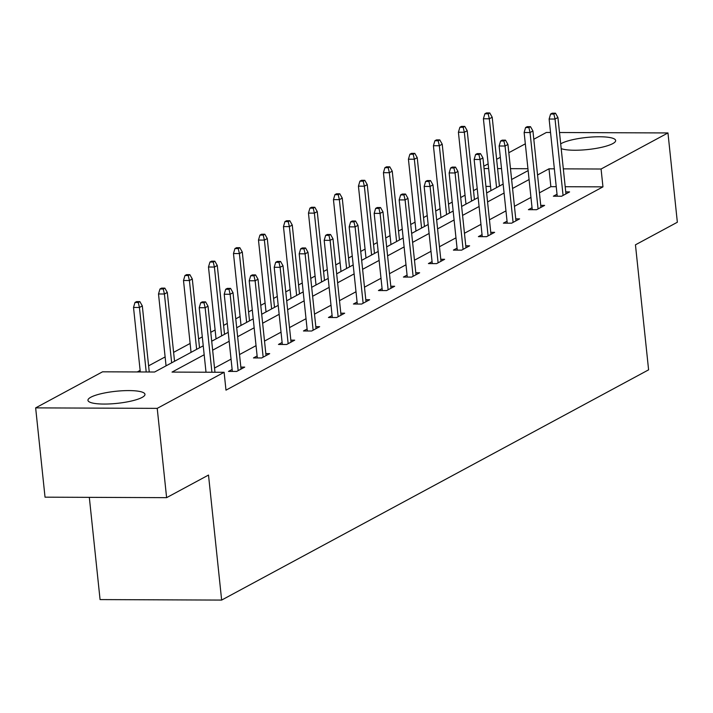 <?xml version="1.0" encoding="UTF-8"?>
<svg xmlns="http://www.w3.org/2000/svg" width="713" height="713" viewBox="0 0 713 713"><rect width="100%" height="100%" fill="white"/><g stroke="black" fill="none" stroke-linecap="round" stroke-linejoin="round"><path stroke-width="1.07" d="M560.694 143.883A28.663 6.069 174 0 1 561.523 143.393A28.663 6.069 174 0 1 593.252 136.932A28.663 6.069 174 0 1 615.658 140.506A28.663 6.069 174 0 1 612.779 143.607A28.663 6.069 174 0 1 586.763 149.641A28.663 6.069 174 0 1 561.193 148.634M142.092 397.426A28.663 6.069 174 0 1 110.363 403.897A28.663 6.069 174 0 1 87.957 400.314A28.663 6.069 174 0 1 90.836 397.221A28.663 6.069 174 0 1 122.565 390.751A28.663 6.069 174 0 1 144.971 394.325A28.663 6.069 174 0 1 142.092 397.426M89.321 497.344L100.07 599.588L221.645 600.079L648.598 369.842L635.452 244.826L677.35 222.242L667.965 132.948L601.077 169.017L563.323 168.865M221.645 600.079L208.508 475.063L166.61 497.656L45.035 497.175L35.65 407.881L102.538 371.812L154.614 372.017L203.232 345.796M477.211 188.633L473.512 190.629M465.036 195.202L460.696 197.537M452.22 202.109L448.522 204.105M440.037 208.677L435.705 211.012M427.23 215.584L423.522 217.581M415.046 222.153L410.715 224.497M402.239 229.069L398.531 231.065M390.056 235.638L385.724 237.973M377.239 242.545L373.541 244.541M365.065 249.113L360.733 251.448M352.249 256.02L348.55 258.017M340.074 262.589L335.734 264.924M327.258 269.496L323.559 271.493M315.075 276.065L310.743 278.4M302.267 282.972L298.569 284.968M290.084 289.54L285.753 291.875M277.277 296.448L273.569 298.444M265.093 303.016L260.762 305.36M252.277 309.932L248.579 311.929M240.103 316.501L235.771 318.836M227.287 323.408L223.588 325.404M215.112 329.976L210.772 332.311M202.296 336.884L198.597 338.88M190.113 343.452L173.607 352.356M165.122 356.928L148.607 365.831M140.131 370.404L137.27 371.945M483.815 166.2L488.147 163.865M496.622 159.293L500.33 157.297M508.806 152.725L525.321 143.821M533.796 139.249L546.39 132.458L550.534 132.475M559.5 132.511L667.965 132.948M166.61 497.656L157.225 408.362L35.65 407.881M532.032 207.715L528.386 209.684L536.595 209.711L544.607 205.397L540.748 205.38M482.05 234.666L478.396 236.636L486.614 236.671L494.626 232.349L490.767 232.331M432.069 261.618L428.415 263.587L436.632 263.623L444.636 259.3L440.777 259.291M382.079 288.578L378.434 290.548L386.642 290.574L394.654 286.261L390.795 286.243M332.098 315.529L328.443 317.499L336.661 317.535L344.673 313.212L340.814 313.194M282.116 342.481L278.462 344.45L286.679 344.486L294.683 340.163L290.824 340.154M232.126 369.441L228.472 371.411L236.689 371.437L244.702 367.124L240.842 367.106M556.238 186.681L550.873 186.663L539.429 192.84M530.953 197.412L514.438 206.315M505.963 210.888L489.448 219.791M480.963 224.363L464.457 233.267M455.972 237.839L439.458 246.743M430.982 251.315L414.467 260.218M405.991 264.79L389.476 273.703M381 278.275L364.486 287.179M356.01 291.751L339.495 300.654M331.01 305.226L314.495 314.13M306.02 318.702L289.505 327.606M281.029 332.178L264.514 341.081M256.038 345.653L239.523 354.566M231.048 359.138L214.533 368.042M204.176 354.753L172.029 372.088L224.114 372.293L225.985 390.154L602.957 186.868L565.195 186.717M257.117 355.965L253.471 357.926L261.68 357.962L269.692 353.639L265.833 353.63M307.107 329.005L303.453 330.975L311.67 331.01L319.674 326.688L315.814 326.67M357.088 302.054L353.434 304.023L361.651 304.05L369.664 299.736L365.805 299.718M407.07 275.102L403.424 277.063L411.633 277.099L419.645 272.776L415.786 272.767M457.06 248.142L453.406 250.111L461.623 250.147L469.635 245.825L465.776 245.807M507.041 221.19L503.396 223.16L511.604 223.187L519.617 218.873L515.757 218.855M557.031 194.239L553.377 196.2L561.594 196.235L569.598 191.913L565.739 191.904M602.957 186.868L601.077 169.017M224.114 372.293L157.225 408.362M554.357 168.829L549.001 168.803L537.557 174.979M527.941 168.723L510.481 168.651M501.515 168.616L497.603 168.598M488.637 168.562L484.056 168.544M211.716 341.224L228.222 332.32M236.707 327.748L253.222 318.845M261.698 314.273L278.213 305.369M286.688 300.797L303.203 291.893M311.679 287.321L328.194 278.409M336.67 273.837L353.185 264.933M361.669 260.361L378.184 251.457M386.66 246.885L403.175 237.982M411.651 233.409L428.165 224.506M436.641 219.934L453.156 211.03M461.632 206.458L478.147 197.546M486.631 192.973L503.137 184.07M511.622 179.498L528.137 170.594M529.073 179.551L512.558 188.455M504.082 193.027L487.567 201.931M479.091 206.503L462.577 215.406M454.101 219.978L437.586 228.882M429.11 233.454L412.595 242.367M404.111 246.939L387.596 255.842M379.12 260.414L362.605 269.318M354.129 273.89L337.614 282.794M329.139 287.366L312.624 296.269M304.148 300.841L287.633 309.745M279.148 314.317L262.642 323.23M254.158 327.802L237.643 336.705M229.167 341.277L212.652 350.181M490.517 186.423L485.936 186.405M550.873 186.663L549.001 168.803M203.98 302.74L205.585 301.884L202.296 301.866L200.701 302.731L203.98 302.74L205.148 307.74L208.027 306.18L214.969 372.257M211.921 372.248L205.148 307.74L199.23 307.713L206.012 372.222M200.701 302.731L199.23 307.713M208.027 306.18L205.585 301.884M139.873 301.617L136.584 301.608L134.98 302.464L138.269 302.481L139.873 301.617L142.315 305.922L139.427 307.472L133.518 307.455L140.292 371.963M138.269 302.481L139.427 307.472L146.21 371.981M142.315 305.922L149.258 371.999M133.518 307.455L134.98 302.464M228.98 289.264L230.575 288.4L227.295 288.391L225.691 289.255L228.98 289.264L230.139 294.264L233.017 292.704L241.047 369.093M238.169 370.644L230.139 294.264L224.221 294.237L232.34 371.42M225.691 289.255L224.221 294.237M233.017 292.704L230.575 288.4M253.971 275.788L255.575 274.924L252.286 274.915L250.682 275.779L253.971 275.788L255.129 280.779L258.017 279.229L266.038 355.609M263.159 357.168L255.129 280.779L249.211 280.762L257.331 357.944M250.682 275.779L249.211 280.762M258.017 279.229L255.575 274.924M164.863 288.141L161.575 288.123L159.97 288.988L163.259 289.006L164.863 288.141L167.305 292.446L164.418 293.997L158.509 293.97L166.058 365.84M163.259 289.006L164.418 293.997L171.655 362.828M167.305 292.446L174.542 361.268M158.509 293.97L159.97 288.988M189.854 274.665L186.565 274.648L184.97 275.512L188.25 275.53L189.854 274.665L192.296 278.961L189.417 280.521L183.499 280.494L191.057 352.365M188.25 275.53L189.417 280.521L196.645 349.352M192.296 278.961L199.533 347.792M183.499 280.494L184.97 275.512M278.961 262.313L280.565 261.448L277.277 261.439L275.673 262.295L278.961 262.313L280.12 267.304L283.008 265.753L291.038 342.133M288.15 343.693L280.12 267.304L274.211 267.286L282.321 344.468M275.673 262.295L274.211 267.286M283.008 265.753L280.565 261.448M214.845 261.19L211.565 261.172L209.961 262.036L213.249 262.045L214.845 261.19L217.287 265.486L214.408 267.045L208.49 267.019L216.048 338.889M213.249 262.045L214.408 267.045L221.645 335.876M217.287 265.486L224.524 334.317M208.49 267.019L209.961 262.036M303.952 248.837L305.556 247.972L302.267 247.955L300.663 248.819L303.952 248.837L305.111 253.828L307.998 252.277L316.028 328.657M313.141 330.217L305.111 253.828L299.202 253.801L307.312 330.992M300.663 248.819L299.202 253.801M307.998 252.277L305.556 247.972M239.835 247.705L236.556 247.696L234.951 248.561L238.24 248.57L239.835 247.705L242.286 252.01L239.399 253.57L233.481 253.543L241.039 325.413M238.24 248.57L239.399 253.57L246.636 322.392M242.286 252.01L249.514 320.841M233.481 253.543L234.951 248.561M328.943 235.361L330.547 234.497L327.258 234.479L325.663 235.343L328.943 235.361L330.11 240.352L332.989 238.793L341.019 315.182M338.131 316.732L330.11 240.352L324.192 240.326L332.303 317.517M325.663 235.343L324.192 240.326M332.989 238.793L330.547 234.497M264.835 234.229L261.546 234.221L259.942 235.085L263.231 235.094L264.835 234.229L267.277 238.534L264.389 240.085L258.48 240.067L266.029 311.938M263.231 235.094L264.389 240.085L271.626 308.916M267.277 238.534L274.505 307.365M258.48 240.067L259.942 235.085M353.942 221.877L355.537 221.021L352.258 221.003L350.653 221.868L353.942 221.877L355.101 226.877L357.979 225.317L366.01 301.706M363.131 303.257L355.101 226.877L349.183 226.85L357.293 304.041M350.653 221.868L349.183 226.85M357.979 225.317L355.537 221.021M289.826 220.754L286.537 220.745L284.933 221.6L288.221 221.618L289.826 220.754L292.268 225.058L289.38 226.609L283.471 226.591L291.02 298.462M288.221 221.618L289.38 226.609L296.617 295.44M292.268 225.058L299.505 293.89M283.471 226.591L284.933 221.6M378.933 208.401L380.528 207.536L377.248 207.528L375.644 208.392L378.933 208.401L380.091 213.401L382.979 211.841L391 288.23M388.122 289.781L380.091 213.401L374.173 213.374L382.293 290.556M375.644 208.392L374.173 213.374M382.979 211.841L380.528 207.536M314.816 207.278L311.528 207.26L309.932 208.125L313.212 208.143L314.816 207.278L317.258 211.583L314.38 213.134L308.462 213.107L316.019 284.977M313.212 208.143L314.38 213.134L321.608 281.965M317.258 211.583L324.495 280.405M308.462 213.107L309.932 208.125M403.923 194.925L405.528 194.061L402.239 194.052L400.635 194.916L403.923 194.925L405.082 199.916L407.97 198.366L416 274.746M413.112 276.305L405.082 199.916L399.173 199.898L407.283 277.081M400.635 194.916L399.173 199.898M407.97 198.366L405.528 194.061M339.807 193.802L336.527 193.784L334.923 194.649L338.203 194.667L339.807 193.802L342.249 198.098L339.37 199.658L333.452 199.631L341.01 271.501M338.203 194.667L339.37 199.658L346.598 268.489M342.249 198.098L349.486 266.929M333.452 199.631L334.923 194.649M428.914 181.45L430.518 180.585L427.23 180.576L425.625 181.432L428.914 181.45L430.073 186.441L432.96 184.89L440.99 261.27M438.103 262.83L430.073 186.441L424.164 186.423L432.274 263.605M425.625 181.432L424.164 186.423M432.96 184.89L430.518 180.585M453.905 167.974L455.509 167.109L452.22 167.092L450.625 167.956L453.905 167.974L455.072 172.965L457.951 171.414L465.981 247.794M463.094 249.354L455.072 172.965L449.154 172.938L457.265 250.129M450.625 167.956L449.154 172.938M457.951 171.414L455.509 167.109M478.895 154.498L480.5 153.634L477.22 153.616L475.616 154.48L478.895 154.498L480.063 159.489L482.942 157.929L490.972 234.319M488.093 235.869L480.063 159.489L474.145 159.462L482.255 236.654M475.616 154.48L474.145 159.462M482.942 157.929L480.5 153.634M364.798 180.318L361.518 180.309L359.913 181.173L363.202 181.182L364.798 180.318L367.248 184.622L364.361 186.182L358.443 186.155L366.001 258.026M363.202 181.182L364.361 186.182L371.598 255.013M367.248 184.622L374.477 253.454M358.443 186.155L359.913 181.173M389.797 166.842L386.508 166.833L384.904 167.698L388.193 167.707L389.797 166.842L392.239 171.147L389.351 172.706L383.442 172.68L390.991 244.55M388.193 167.707L389.351 172.706L396.588 241.529M392.239 171.147L399.467 239.978M383.442 172.68L384.904 167.698M414.788 153.366L411.499 153.357L409.895 154.222L413.184 154.231L414.788 153.366L417.23 157.671L414.342 159.222L408.433 159.204L415.982 231.074M413.184 154.231L414.342 159.222L421.579 228.053M417.23 157.671L424.467 226.502M408.433 159.204L409.895 154.222M503.895 141.014L505.49 140.149L502.21 140.14L500.606 141.005L503.895 141.014L505.054 146.013L507.941 144.454L515.962 220.843M513.084 222.394L505.054 146.013L499.136 145.987L507.255 223.178M500.606 141.005L499.136 145.987M507.941 144.454L505.49 140.149M439.778 139.891L436.49 139.882L434.894 140.737L438.174 140.755L439.778 139.891L442.22 144.195L439.342 145.746L433.424 145.728L440.973 217.599M438.174 140.755L439.342 145.746L446.57 214.577M442.22 144.195L449.457 213.027M433.424 145.728L434.894 140.737M528.886 127.538L530.49 126.673L527.201 126.664L525.597 127.529L528.886 127.538L530.044 132.538L532.932 130.978L540.953 207.367M538.074 208.918L530.044 132.538L524.135 132.511L532.246 209.693M525.597 127.529L524.135 132.511M532.932 130.978L530.49 126.673M464.769 126.415L461.48 126.397L459.885 127.262L463.165 127.279L464.769 126.415L467.211 130.72L464.332 132.27L458.414 132.244L465.972 204.114M463.165 127.279L464.332 132.27L471.56 201.102M467.211 130.72L474.448 199.542M458.414 132.244L459.885 127.262M553.876 114.062L555.48 113.198L552.192 113.189L550.588 114.053L553.876 114.062L555.035 119.053L557.923 117.502L565.953 193.883M563.065 195.442L555.035 119.053L549.126 119.035L557.236 196.218M550.588 114.053L549.126 119.035M557.923 117.502L555.48 113.198M489.76 112.939L486.48 112.921L484.876 113.786L488.164 113.804L489.76 112.939L492.202 117.235L489.323 118.795L483.405 118.768L490.963 190.638M488.164 113.804L489.323 118.795L496.56 187.626M492.202 117.235L499.439 186.066M483.405 118.768L484.876 113.786"/></g></svg>
